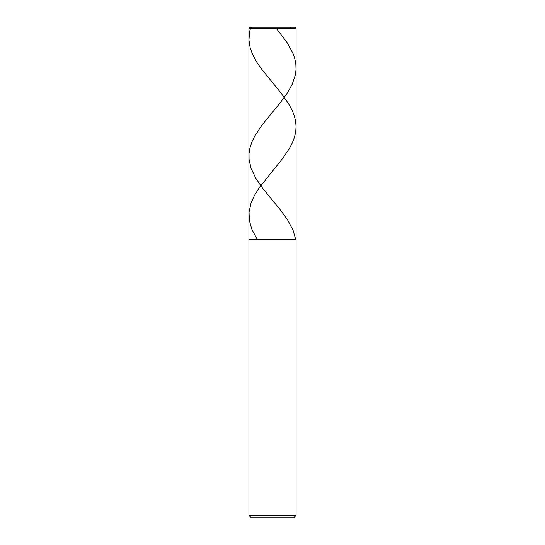 <?xml version="1.0" encoding="UTF-8"?>
<svg xmlns="http://www.w3.org/2000/svg" width="545" height="545" viewBox="0 0 545 545"><rect width="100%" height="100%" fill="white"/><g stroke="black" fill="none" stroke-linecap="round" stroke-linejoin="round"><path stroke-width="0.82" d="M295.138 27.25L249.862 27.25L295.138 27.25L296.085 28.19L248.915 28.19L249.862 27.25L248.915 28.19L296.085 28.19L296.085 239.487L248.915 239.487L248.915 28.19L248.915 239.487L296.085 239.487L248.915 239.487L296.085 239.487L296.085 515.393L248.915 515.393L248.915 239.487L248.915 515.393L251.279 517.75L293.721 517.75L296.085 515.393L248.915 515.393L251.279 517.75L293.721 517.75L296.085 515.393L296.085 28.19L295.138 27.25M276.158 28.19L286.942 42.34L293.094 53.662L294.852 58.846L295.853 64.038L296.037 69.699L295.37 74.883L292.202 84.318L286.834 93.754L280.239 102.712L262.145 124.88L254.672 136.196L251.756 142.327L249.93 147.988L249.017 153.649L249.058 159.31L251.041 168.269L255.734 178.174L262.492 188.079L280.225 209.771L287.44 219.676L293.019 230.051L295.703 239.487M290.587 27.25L290.846 28.19M251.667 27.25L250.496 28.19L249.651 31.494L248.949 39.983L250.114 47.531L252.458 54.132L256.184 61.21L260.599 67.812L281.186 93.277L288.516 103.652L291.882 109.783L294.177 115.445L295.513 120.636L296.078 126.29L295.758 131.481L294.511 137.142L292.372 142.804L289.15 148.935L281.642 159.78L259.338 187.603L254.365 195.621L251.013 203.169L249.051 212.128L249.372 220.623L251.974 229.581L257.247 239.487"/></g></svg>
